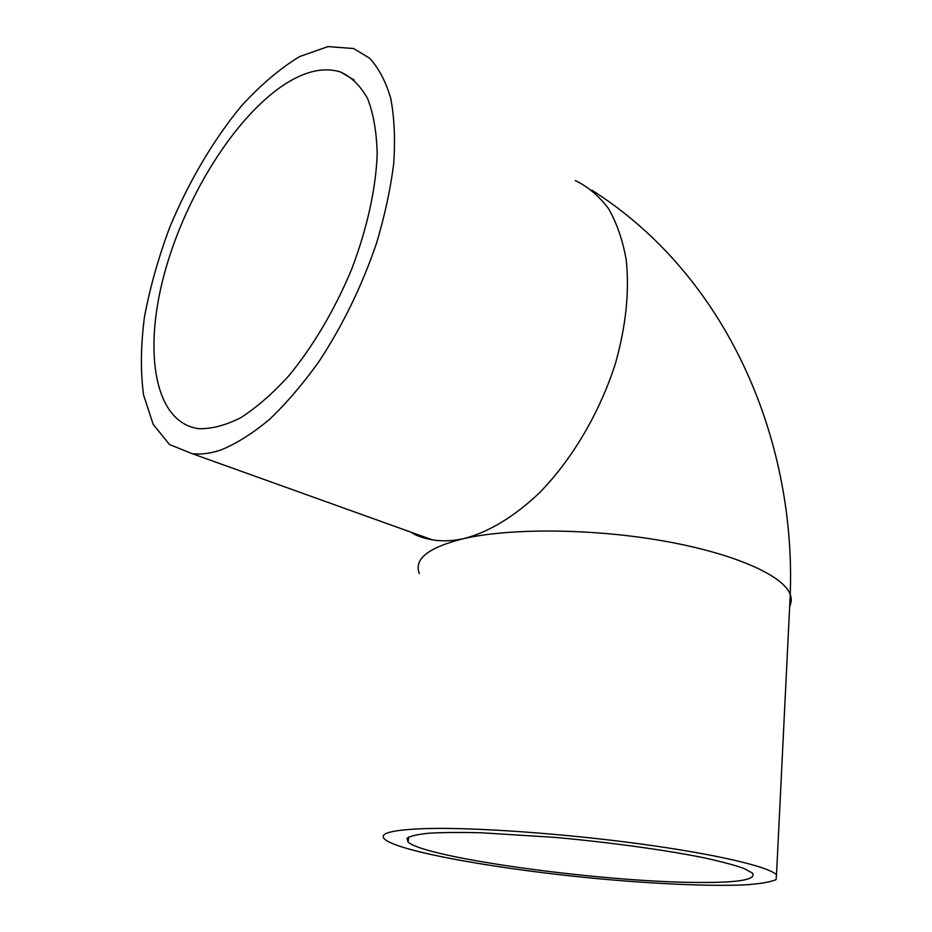 <?xml version="1.0" encoding="UTF-8"?>
<svg xmlns="http://www.w3.org/2000/svg" width="932" height="932" viewBox="0 0 932 932"><rect width="100%" height="100%" fill="white"/><g stroke="black" fill="none" stroke-linecap="round" stroke-linejoin="round"><path stroke-width="1.4" d="M692.173 882.394C595.816 881.218 425.877 857.929 408.076 842.097L407.004 838.299C409.998 836.097 417.175 834.42 428.534 833.243C442.257 832.416 459.639 832.253 480.656 832.742L554.924 837.379C609.19 842.272 664.586 849.879 703.089 857.615C720.844 861.448 734.533 865.082 744.155 868.519L752.543 873.133C756.656 879.994 736.536 883.07 692.173 882.394M285.926 83.542C306.034 70.89 324.161 67.011 340.308 71.904C351.352 76.843 360.463 85.767 367.651 98.652C373.476 113.751 376.656 132.158 377.192 153.885C375.969 188.369 367.15 228.561 351.69 269.127C334.961 309.401 312.966 346.576 288.815 375.817C272.505 393.688 256.416 407.692 240.549 417.827C225.16 425.551 211.063 429.151 198.248 428.638C154.642 422.196 143.237 352.715 164.009 275.126C184.653 197.421 234.981 116.011 285.926 83.542M429.023 828.49C392.302 829.527 377.646 833.22 385.056 839.546C401.401 852.361 502.499 869.894 600.278 878.899C656.046 883.944 708.669 886.309 743.608 884.946C759.382 883.944 770.205 882.161 776.076 879.61L776.507 874.787C768.888 866.713 715.881 854.131 639.993 843.891C564.198 833.639 477.161 827.476 429.023 828.49M221.268 449.83C210.749 453.453 201.056 454.734 192.202 453.674L169.519 444.552L153.151 424.305L143.54 394.888C140.441 371.472 140.744 345.492 144.46 316.938C149.994 287.569 158.393 257.745 169.671 227.478C188.322 182.509 212.985 140.452 241.108 106.306C260.343 85.185 279.833 68.618 299.58 56.596L327.982 46.6L353.543 48.511L369.515 58.133C378.695 68.001 385.766 81.422 390.741 98.408C394.341 117.281 395.331 138.891 393.735 163.228C390.59 188.765 384.834 215.467 376.493 243.334C361.896 286.054 342.685 325.513 318.872 361.709C302.807 384.101 286.345 403.335 269.488 419.388C252.747 433.357 236.67 443.504 221.268 449.83M789.684 606.254C791.583 602.526 791.769 598.6 790.254 594.465C783.591 575.58 734.323 553.422 663.363 540.944C592.496 528.444 510.421 527.931 463.95 538.58C428.405 547.375 413.552 559.049 419.4 573.588M575.324 180.575C587.987 186.691 599.02 196 608.421 208.5C616.669 222.76 622.576 239.699 626.129 259.329C629.613 290.959 626.071 325.606 615.493 363.27C599.824 412.643 571.945 459.756 539.174 493.121C513.847 516.945 488.776 532.09 463.95 538.58C452.696 541.073 442.141 541.48 432.262 539.826L409.637 531.706M408.705 837.006L408.076 842.097M340.308 71.904L354.218 79.966M591.797 190.128C727.496 276.117 795.87 439.415 790.254 594.465L776.507 874.787M411.059 532.219C415.486 535.446 422.557 537.985 432.262 539.826L192.202 453.674"/></g></svg>
